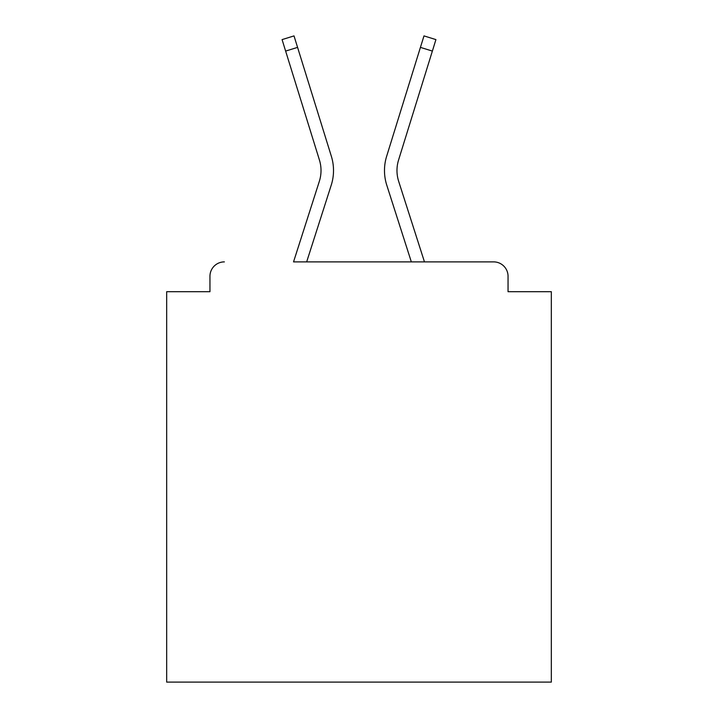 <?xml version="1.0" encoding="UTF-8"?>
<svg xmlns="http://www.w3.org/2000/svg" width="718" height="718" viewBox="0 0 718 718"><rect width="100%" height="100%" fill="white"/><g stroke="black" fill="none" stroke-linecap="round" stroke-linejoin="round"><path stroke-width="1.08" d="M508.048 291.688L508.048 276.304L508.048 291.688L551.325 291.688L551.325 682.1L166.675 682.1L166.675 291.688L209.952 291.688L209.952 276.304L209.952 291.688M285.629 51.086L319.42 159.979A35.577 35.577 0 0 1 319.322 181.376A35.577 35.577 0 0 0 319.42 159.979A35.577 35.577 0 0 1 319.322 181.376A35.577 35.577 0 0 0 319.42 159.979A35.577 35.577 0 0 1 319.322 181.376A35.577 35.577 0 0 0 319.42 159.979A35.577 35.577 0 0 1 319.322 181.376A35.577 35.577 0 0 0 319.42 159.979A35.577 35.577 0 0 1 319.322 181.376A35.577 35.577 0 0 0 319.42 159.979A35.577 35.577 0 0 1 319.322 181.376A35.577 35.577 0 0 0 319.42 159.979A35.577 35.577 0 0 1 319.322 181.376A35.577 35.577 0 0 0 319.42 159.979A35.577 35.577 0 0 1 319.322 181.376A35.577 35.577 0 0 0 319.42 159.979A35.577 35.577 0 0 1 319.322 181.376L293.536 261.882L493.625 261.882L424.464 261.882L398.678 181.376A35.577 35.577 0 0 1 398.58 159.979L432.371 51.086L420.425 47.379L386.643 156.282A48.079 48.079 0 0 0 386.778 185.19L411.333 261.882L306.667 261.882L331.222 185.19A48.079 48.079 0 0 0 331.357 156.282L297.575 47.379L331.357 156.282L297.575 47.379L331.357 156.282L297.575 47.379L331.357 156.282L297.575 47.379L331.357 156.282L297.575 47.379L331.357 156.282L297.575 47.379L331.357 156.282L297.575 47.379L331.357 156.282L297.575 47.379L331.357 156.282L297.575 47.379L331.357 156.282L297.575 47.379L331.357 156.282L297.575 47.379L331.357 156.282L297.575 47.379L331.357 156.282L297.575 47.379L331.357 156.282L297.575 47.379L331.357 156.282L297.575 47.379L331.357 156.282L297.575 47.379L331.357 156.282L297.575 47.379L331.357 156.282L297.575 47.379L331.357 156.282L297.575 47.379L331.357 156.282L297.575 47.379L331.357 156.282L297.575 47.379L331.357 156.282L297.575 47.379L331.357 156.282L297.575 47.379L331.357 156.282L297.575 47.379L331.357 156.282L297.575 47.379L331.357 156.282L297.575 47.379L331.357 156.282L297.575 47.379L331.357 156.282L297.575 47.379L285.629 51.086L282.075 39.607L294.012 35.9L297.575 47.379M508.048 276.304A14.423 14.423 0 0 0 493.625 261.882M224.375 261.882A14.423 14.423 0 0 0 209.952 276.304M420.425 47.379L386.643 156.282L423.988 35.9L435.925 39.607L432.371 51.086M398.678 181.376A35.577 35.577 0 0 1 398.58 159.979A35.577 35.577 0 0 0 398.678 181.376A35.577 35.577 0 0 1 398.58 159.979A35.577 35.577 0 0 0 398.678 181.376A35.577 35.577 0 0 1 398.58 159.979A35.577 35.577 0 0 0 398.678 181.376A35.577 35.577 0 0 1 398.58 159.979A35.577 35.577 0 0 0 398.678 181.376A35.577 35.577 0 0 1 398.58 159.979A35.577 35.577 0 0 0 398.678 181.376A35.577 35.577 0 0 1 398.58 159.979A35.577 35.577 0 0 0 398.678 181.376A35.577 35.577 0 0 1 398.58 159.979A35.577 35.577 0 0 0 398.678 181.376A35.577 35.577 0 0 1 398.58 159.979A35.577 35.577 0 0 0 398.678 181.376A35.577 35.577 0 0 1 398.58 159.979A35.577 35.577 0 0 0 398.678 181.376A35.577 35.577 0 0 1 398.58 159.979A35.577 35.577 0 0 0 398.678 181.376A35.577 35.577 0 0 1 398.58 159.979A35.577 35.577 0 0 0 398.678 181.376A35.577 35.577 0 0 1 398.58 159.979A35.577 35.577 0 0 0 398.678 181.376A35.577 35.577 0 0 1 398.58 159.979A35.577 35.577 0 0 0 398.678 181.376A35.577 35.577 0 0 1 398.58 159.979A35.577 35.577 0 0 0 398.678 181.376A35.577 35.577 0 0 1 398.58 159.979A35.577 35.577 0 0 0 398.678 181.376A35.577 35.577 0 0 1 398.58 159.979A35.577 35.577 0 0 0 398.678 181.376A35.577 35.577 0 0 1 398.58 159.979A35.577 35.577 0 0 0 398.678 181.376A35.577 35.577 0 0 1 398.58 159.979A35.577 35.577 0 0 0 398.678 181.376A35.577 35.577 0 0 1 398.58 159.979A35.577 35.577 0 0 0 398.678 181.376A35.577 35.577 0 0 1 398.58 159.979A35.577 35.577 0 0 0 398.678 181.376A35.577 35.577 0 0 1 398.58 159.979A35.577 35.577 0 0 0 398.678 181.376A35.577 35.577 0 0 1 398.58 159.979A35.577 35.577 0 0 0 398.678 181.376A35.577 35.577 0 0 1 398.58 159.979A35.577 35.577 0 0 0 398.678 181.376A35.577 35.577 0 0 1 398.58 159.979A35.577 35.577 0 0 0 398.678 181.376A35.577 35.577 0 0 1 398.58 159.979A35.577 35.577 0 0 0 398.678 181.376A35.577 35.577 0 0 1 398.58 159.979A35.577 35.577 0 0 0 398.678 181.376A35.577 35.577 0 0 1 398.58 159.979"/></g></svg>
